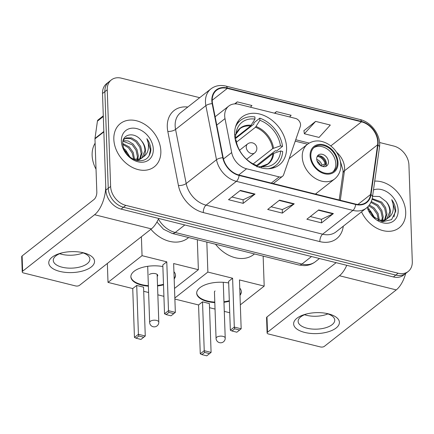 <?xml version="1.0" encoding="UTF-8"?>
<svg xmlns="http://www.w3.org/2000/svg" width="434" height="434" viewBox="0 0 434 434"><rect width="100%" height="100%" fill="white"/><g stroke="black" fill="none" stroke-linecap="round" stroke-linejoin="round"><path stroke-width="0.65" d="M224.693 115.911A17.176 12.944 51.9 0 0 225.007 118.618L231.669 152.556A17.176 12.944 51.9 0 0 246.577 168.777L279.16 176.893A5.723 4.313 51.9 0 0 282.518 176.312A5.723 4.313 51.9 0 0 283.646 174.696L300.333 126.397A5.723 4.313 51.9 0 0 295.494 118.422L238.852 104.312A17.176 12.944 51.9 0 0 228.778 106.064A17.176 12.944 51.9 0 0 224.693 115.911M316.267 194.286A30.342 22.866 51.9 0 0 316.288 193.39M234.653 134.535A30.342 22.866 51.9 0 0 251.357 163.309A30.342 22.866 51.9 0 0 279.35 164.866A30.342 22.866 51.9 0 0 286.565 147.468A30.342 22.866 51.9 0 0 269.861 118.694A30.342 22.866 51.9 0 0 241.868 117.137A30.342 22.866 51.9 0 0 234.653 134.535M199.705 97.688L121.406 78.174A17.176 12.944 51.9 0 0 111.332 79.932L106.596 83.648A17.176 12.944 51.9 0 0 102.511 93.5L105.885 190.168A17.176 12.944 51.9 0 0 121.108 209.09L393.405 276.941A17.176 12.944 51.9 0 0 403.479 275.189L405.844 273.328A17.176 12.944 51.9 0 1 395.77 275.08A17.176 12.944 51.9 0 0 405.844 273.328L408.215 271.467A17.176 12.944 51.9 0 0 412.3 261.621L408.926 164.947A17.176 12.944 51.9 0 0 393.698 146.025L379.56 142.504M111.332 79.932A17.176 12.944 51.9 0 0 107.247 89.778L110.621 186.446L108.25 188.307A17.176 12.944 51.9 0 0 123.478 207.235L395.77 275.08L123.478 207.235A17.176 12.944 51.9 0 1 108.25 188.307L104.876 91.639L108.25 188.307L105.885 190.168M108.961 81.787A17.176 12.944 51.9 0 0 104.876 91.639A17.176 12.944 51.9 0 1 108.961 81.787M113.833 139.336A27.483 20.707 51.9 0 0 128.958 165.397A27.483 20.707 51.9 0 0 154.309 166.808A27.483 20.707 51.9 0 0 160.846 151.048A27.483 20.707 51.9 0 0 145.721 124.987A27.483 20.707 51.9 0 0 120.364 123.576A27.483 20.707 51.9 0 0 113.833 139.336A27.483 20.707 51.9 0 0 128.958 165.397A27.483 20.707 51.9 0 0 154.309 166.808A27.483 20.707 51.9 0 0 160.846 151.048A27.483 20.707 51.9 0 0 145.721 124.987A27.483 20.707 51.9 0 0 120.364 123.576A27.483 20.707 51.9 0 0 113.833 139.336M361.544 211.852A27.483 20.707 51.9 0 0 399.177 227.823A27.483 20.707 51.9 0 0 405.714 212.063A27.483 20.707 51.9 0 0 374.716 181.124A27.483 20.707 51.9 0 1 405.714 212.063A27.483 20.707 51.9 0 1 399.177 227.823A27.483 20.707 51.9 0 1 361.544 211.852M212.215 100.769A18.32 13.807 -128.1 0 1 216.571 90.267A18.32 13.807 -128.1 0 1 227.318 88.395L361.506 121.829A18.32 13.807 -128.1 0 1 377.607 144.788L370.609 194.486A18.32 13.807 -128.1 0 1 366.394 202.222A18.32 13.807 -128.1 0 1 355.647 204.094L239.074 175.048A18.32 13.807 -128.1 0 1 223.174 157.748L212.552 103.655A18.32 13.807 -128.1 0 1 212.215 100.769M211.825 100.672A18.781 14.148 51.9 0 0 212.166 103.634L222.788 157.721A18.781 14.148 51.9 0 0 239.091 175.455L355.663 204.501A18.781 14.148 51.9 0 0 370.999 194.654L377.998 144.951A18.781 14.148 51.9 0 0 361.489 121.422L227.302 87.988A18.781 14.148 51.9 0 0 211.825 100.672M315.616 121.39L304.37 133.764L319.061 137.421L330.312 125.052L315.616 121.39L303.914 130.721M110.621 186.446A17.176 12.944 51.9 0 0 125.844 205.374L398.141 273.225A17.176 12.944 51.9 0 0 408.215 271.467M255.046 194.058L243.203 203.351L228.512 199.689L240.349 190.396L255.046 194.058A4.579 2.165 -76 0 1 254.628 194.318L239.997 190.672M333.399 213.582L321.561 222.875L306.871 219.219L318.708 209.92L333.399 213.582A4.579 2.165 -76 0 1 332.986 213.843L318.355 210.197M294.225 203.817L282.382 213.116L267.691 209.454L279.529 200.155L294.225 203.817A4.579 2.165 -76 0 1 293.807 204.078L279.176 200.432M250.434 107.198L251.953 105.527L237.257 101.865L234.669 103.9M289.614 116.958L291.133 115.287L276.436 111.625L274.456 113.182M282.382 213.116L282.257 209.546M271.109 206.768L282.317 209.562L293.807 204.078M321.561 222.875L321.437 219.306M310.288 216.528L321.496 219.322L332.986 213.843M243.203 203.351L243.078 199.781M231.93 197.003L243.138 199.797L254.628 194.318M276.436 111.625L274.917 113.296M237.257 101.865L235.429 103.878M304.37 133.764L303.892 130.596M95.122 143.209A28.628 21.57 51.9 0 0 92.127 155.361A28.628 21.57 51.9 0 0 96.028 169.233M122.741 143.486L129.332 146.969L133.222 152.432L134.562 159.473M123.115 140.632L128.106 140.947L133.092 144.017L136.981 149.48L138.348 155.844L137.686 159.576M122.974 141.213L132.153 144.755L136.037 150.218L137.41 156.582L136.97 159.631M123.294 140.041L124.444 138.864L126.413 137.817L131.578 137.898L136.851 141.066L140.735 146.529L142.108 152.893L140.22 158.947M123.994 139.254L125.469 138.554L130.639 138.636L135.913 141.804L139.797 147.267L141.169 153.631L139.634 159.164M141.327 140.632C134.573 131.312 122.008 133.911 122.746 143.725C123.744 152.079 128.393 157.661 136.694 160.471C144.81 161.698 149.529 158.334 150.853 150.37L150.848 149.513C150.674 145.732 149.35 142.119 146.876 138.674C148.444 142.477 148.851 146.215 148.097 149.904C147.392 153.018 145.732 155.388 143.117 157.016A12.939 9.749 51.9 0 0 145.444 150.273A12.939 9.749 51.9 0 0 141.327 140.632C143.73 143.79 144.929 147.137 144.929 150.679L141.82 158.095M143.117 157.016L140.057 159.012L133.146 159.153M142.303 157.743L139.113 159.75L136.26 160.358M123.614 148.368L125.572 149.92L130.167 157.276M129.375 156.636A12.939 9.749 51.9 0 0 124.417 150.278M122.779 144.441L128.393 147.706L132.218 153.039L133.65 159.289M123.435 139.656L124.444 138.864M121.374 141.213A18.662 14.067 51.9 0 0 137.92 161.779A18.662 14.067 51.9 0 0 153.305 149.171A18.662 14.067 51.9 0 0 136.759 128.605A18.662 14.067 51.9 0 0 121.374 141.213M146.876 138.674L150.408 149.86L149.09 155.92M59.811 271.407A22.899 10.476 -2 0 1 48.771 262.445A22.899 10.476 -2 0 1 60.939 253.141A22.899 10.476 -2 0 1 81.711 252.42A22.899 10.476 -2 0 1 83.491 252.81A22.899 10.476 -2 0 1 91.243 266.991A22.899 10.476 -2 0 1 59.811 271.407M62.046 252.865A18.32 8.382 178 0 0 53.263 260.4A18.32 8.382 178 0 0 62.1 267.198A18.32 8.382 178 0 0 80.691 266.78A18.32 8.382 178 0 0 89.881 259.12A18.32 8.382 178 0 0 81.044 252.322A18.32 8.382 178 0 0 80.594 252.214M83.008 252.897A18.32 8.382 -2 0 1 61.65 254.286A18.32 8.382 -2 0 1 59.68 253.711M103.872 131.448A2.864 2.159 51.9 0 0 103.851 131.882L105.706 185.079A22.899 10.812 104 0 1 94.579 214.727L22.644 271.212A2.864 1.307 178 0 0 22.232 271.917A2.864 1.307 178 0 0 23.615 272.981L75.527 285.919A2.864 1.307 178 0 0 79.455 285.366L151.385 228.886L94.579 214.727M158.698 218.459A22.899 10.812 104 0 1 151.385 228.886M22.232 271.917L21.7 256.657A2.864 1.307 -2 0 1 22.112 255.946L94.042 199.466A5.723 2.702 -76 0 0 96.825 192.05L94.97 138.853A2.864 2.159 -128.1 0 1 94.992 138.419L97.422 121.151A2.864 2.159 -128.1 0 1 98.079 119.941L103.292 115.851M261.545 167.963L261.496 166.634A26.219 19.758 51.9 0 0 263.617 166.813A26.219 19.758 51.9 0 0 280.624 150.961L272.85 153.696L256.771 166.325M235.125 138.853L253.928 124.086L253.885 122.806L259.803 118.157A28.628 21.57 51.9 0 1 282.518 146.388L276.594 151.037L275.362 150.728L256.602 165.463M268.315 168.718A28.628 21.57 51.9 0 0 275.921 165.376A28.628 21.57 51.9 0 0 282.691 151.477L280.624 150.961M282.518 146.388L280.445 145.873A26.219 19.758 51.9 0 0 259.879 120.31L259.803 118.157M235.282 139.661L236.031 139.851A26.219 19.758 51.9 0 0 256.602 165.414L256.63 166.26M259.879 120.31L255.48 127.238L236.454 142.173M253.19 163.906L272.677 148.607L280.445 145.873M256.863 166.802L261.496 166.634M150.88 229.282A31.487 23.729 51.9 0 0 187.933 238.103L188.649 237.539M235.071 138.196L250.581 126.017L254.98 119.09L254.91 116.941A28.628 21.57 51.9 0 0 240.561 120.348A28.628 21.57 51.9 0 0 235.51 126.94M254.98 119.09A26.219 19.758 51.9 0 0 236.248 131.952A26.219 19.758 51.9 0 0 235.857 134.762L234.648 134.459M235.857 134.762L234.984 138.571M173.925 271.7A22.329 10.215 -2 0 1 175.504 275.27A22.329 10.215 -2 0 1 174.175 278.948M163.509 284.829A22.329 10.215 -2 0 1 157.542 285.957M148.385 286.163A22.329 10.215 -2 0 1 141.647 285.116A22.329 10.215 -2 0 1 130.878 276.832A22.329 10.215 -2 0 1 162.875 266.579M132.739 288.561L136.71 285.447L143.562 287.156L145.271 336.003L140.952 339.426L136.054 338.205L134.448 337.408L132.739 288.561L108.012 282.398L107.35 263.465M163.911 296.33L157.851 294.822M148.607 292.516L143.708 291.295M174.511 288.442L198.371 269.704L173.638 263.541L175.347 312.388L168.49 310.679L168.913 312.404L173.812 313.625L175.347 312.388M166.781 261.832L162.815 264.946L164.524 313.793L168.49 310.679L166.781 261.832L142.054 255.669L108.012 282.398M197.324 239.704L198.371 269.704M142.054 255.669L141.392 236.736M134.448 337.408L138.413 334.294L136.71 285.447M136.054 338.205L138.837 336.019L138.413 334.294L145.271 336.003M143.735 337.24L138.837 336.019M173.812 313.625L171.029 315.811L166.13 314.59L168.913 312.404M164.524 313.793L166.13 314.59M157.206 276.42A4.579 2.094 178 0 0 157.748 275.384A4.579 2.094 178 0 0 154.368 273.485A4.579 2.094 178 0 0 149.253 274.565M163.493 284.319A22.329 10.215 -2 0 1 157.526 285.447M148.363 285.653A22.329 10.215 -2 0 1 130.873 276.577M175.488 275.02A22.329 10.215 -2 0 1 174.159 278.438M310.836 155.969A15.456 11.647 51.9 0 0 319.348 170.627A15.456 11.647 51.9 0 0 333.605 171.419A15.456 11.647 51.9 0 0 337.283 162.555A15.456 11.647 51.9 0 0 328.777 147.896A15.456 11.647 51.9 0 0 314.514 147.104A15.456 11.647 51.9 0 0 310.836 155.969M332.835 171.962A15.456 11.647 51.9 0 0 335.802 163.721A15.456 11.647 51.9 0 0 327.789 149.41A15.456 11.647 51.9 0 0 313.804 147.723M215.524 244.239A31.487 23.729 51.9 0 0 253.754 254.503L254.47 253.939M316.706 158.958A6.868 5.175 51.9 0 0 320.487 165.473A6.868 5.175 51.9 0 0 326.824 165.826A6.868 5.175 51.9 0 0 328.457 161.887A6.868 5.175 51.9 0 0 324.675 155.372A6.868 5.175 51.9 0 0 318.339 155.019A6.868 5.175 51.9 0 0 316.706 158.958M325.646 166.466A6.868 5.175 51.9 0 0 326.384 163.515A6.868 5.175 51.9 0 0 317.444 156.012M318.936 155.773A9.163 6.901 -128.1 0 1 326.08 164.068L322.912 166.558M317.227 156.386A8.013 6.038 -128.1 0 1 325.082 163.819L326.08 164.068M320.607 165.766L325.082 163.819M239.747 288.1A22.329 10.215 -2 0 1 241.326 291.675A22.329 10.215 -2 0 1 239.997 295.348M229.331 301.229A22.329 10.215 -2 0 1 223.966 302.281M214.814 302.606A22.329 10.215 -2 0 1 207.468 301.516A22.329 10.215 -2 0 1 196.694 293.232A22.329 10.215 -2 0 1 228.696 282.979M198.56 304.961L202.526 301.847L209.383 303.556L211.092 352.403L206.774 355.826L201.875 354.605L200.269 353.808L198.56 304.961L174.88 299.064M229.732 312.73L224.286 311.373M215.036 309.068L209.53 307.695M240.327 304.842L264.192 286.104L239.459 279.941L241.168 328.788L234.311 327.079L234.734 328.804L239.628 330.024L241.168 328.788M232.602 278.232L228.637 281.346L230.346 330.193L234.311 327.079L232.602 278.232L207.87 272.069L174.842 298.006M263.145 256.103L264.192 286.104M207.87 272.069L206.823 242.069M200.269 353.808L204.235 350.694L202.526 301.847M201.875 354.605L204.658 352.419L204.235 350.694L211.092 352.403M209.557 353.639L204.658 352.419M239.628 330.024L236.85 332.211L231.951 330.99L234.734 328.804M230.346 330.193L231.951 330.99M229.315 300.719A22.329 10.215 -2 0 1 223.949 301.771M214.797 302.097A22.329 10.215 -2 0 1 196.694 292.977M215.074 290.97A4.579 2.094 178 0 0 214.418 292.104A4.579 2.094 178 0 0 214.456 292.342M241.309 291.42A22.329 10.215 -2 0 1 239.98 294.843M304.679 332.422A22.899 10.476 -2 0 1 293.639 323.46A22.899 10.476 -2 0 1 305.807 314.156A22.899 10.476 -2 0 1 326.585 313.435A22.899 10.476 -2 0 1 328.364 313.831A22.899 10.476 -2 0 1 336.111 328.006A22.899 10.476 -2 0 1 304.679 332.422M306.914 313.88A18.32 8.382 178 0 0 298.131 321.415A18.32 8.382 178 0 0 306.968 328.212A18.32 8.382 178 0 0 325.565 327.795A18.32 8.382 178 0 0 334.75 320.135A18.32 8.382 178 0 0 325.912 313.337A18.32 8.382 178 0 0 325.462 313.229M327.876 313.912A18.32 8.382 -2 0 1 306.518 315.301A18.32 8.382 -2 0 1 304.549 314.726M346.755 265.32A22.899 10.812 104 0 1 339.448 275.742L267.512 332.227A2.864 1.307 178 0 0 267.1 332.938A2.864 1.307 178 0 0 268.483 333.996L320.395 346.934A2.864 1.307 178 0 0 324.323 346.381L396.258 289.901L339.448 275.742M405.698 273.447A22.899 10.812 104 0 1 396.258 289.901M267.1 332.938L266.568 317.672A2.864 1.307 -2 0 1 266.981 316.961L336.128 262.668M369.361 204.962L374.206 207.984L378.09 213.447L379.43 220.494M371.276 201.533L377.965 205.032L381.849 210.495L383.217 216.864L382.555 220.597M370.896 202.38L377.021 205.77L380.906 211.233L382.278 217.602L381.839 220.651M372.198 198.593L381.725 202.081L385.609 207.544L386.976 213.908L385.088 219.962M372.046 199.228L380.781 202.819L384.665 208.282L386.038 214.646L384.502 220.179M367.81 206.785L373.012 216.506L382.587 221.698L391.571 219.626L395.721 211.385L395.716 210.528C395.542 206.747 394.218 203.134 391.745 199.689C393.312 203.492 393.719 207.235 392.965 210.919C392.265 214.033 390.605 216.403 387.985 218.031A12.939 9.749 51.9 0 0 390.318 211.287A12.939 9.749 51.9 0 0 386.195 201.653C388.598 204.805 389.797 208.152 389.797 211.694L386.694 219.11M387.985 218.031L384.925 220.027L378.014 220.168M387.177 218.758L383.987 220.765L381.128 221.373M368.488 209.383L370.446 210.935L375.036 218.291M374.244 217.651A12.939 9.749 51.9 0 0 369.285 211.293M368.705 205.808L373.262 208.721L377.092 214.054L378.519 220.304M367.159 207.409A18.662 14.067 51.9 0 0 385.213 223.206A18.662 14.067 51.9 0 0 398.173 210.186A18.662 14.067 51.9 0 0 389.558 193.727A18.662 14.067 51.9 0 0 373.473 189.946M386.195 201.653L379.538 196.526L372.578 196.32M391.745 199.689L395.276 210.875L393.958 216.935M225.007 118.618L216.761 125.095M246.577 168.777L238.711 174.956M231.669 152.556L223.461 159.001M279.16 176.893L271.288 183.077M121.108 209.09L125.844 205.374M102.511 93.5L107.247 89.778M393.405 276.941L398.141 273.225M158.432 219.051A22.899 17.257 51.9 0 0 175.227 232.483L184.803 224.964M298.82 264.99A11.452 5.403 -76 0 0 301.945 264.056A22.899 17.257 51.9 0 0 315.377 261.718C312.079 264.252 308.314 265.554 304.093 265.619L298.82 264.99L172.103 233.416A11.452 5.403 -76 0 0 175.227 232.483L301.945 264.056L311.52 256.537M377.607 144.788L344.455 170.817A18.32 13.807 51.9 0 0 344.591 168.05A18.32 13.807 51.9 0 0 336.578 152.263M340.305 200.275L344.455 170.817A10.307 5.49 -172 0 0 342.985 173.133L343.11 170.605L340.299 161.009M227.318 88.395L212.204 100.259M343.294 226.185L343.234 226.597A28.628 21.57 -128.1 0 1 319.853 241.613L203.28 212.562A5.723 2.702 -76 0 1 206.063 205.152L236.378 181.352A22.899 17.257 -128.1 0 1 216.495 159.728L205.873 105.636A22.899 17.257 -128.1 0 1 205.456 102.028A22.899 17.257 -128.1 0 1 210.902 88.894L180.587 112.694A22.899 17.257 51.9 0 0 175.141 125.827A22.899 17.257 51.9 0 0 175.564 129.435L186.186 183.528A22.899 17.257 51.9 0 0 206.063 205.152L322.636 234.197A22.899 17.257 51.9 0 0 336.068 231.859L366.377 208.06A22.899 17.257 -128.1 0 1 352.945 210.398L236.378 181.352A5.723 2.702 -76 0 0 239.091 175.455M212.166 103.634A5.723 2.11 -11.1 0 0 205.873 105.636L175.564 129.435A5.723 2.11 168.9 0 1 167.812 131.442A28.628 21.57 -128.1 0 1 187.808 107.03M355.663 204.501A5.723 2.702 104 0 1 352.945 210.398L322.636 234.197A5.723 2.702 -76 0 0 319.853 241.613M370.999 194.654A5.723 3.049 8 0 1 372.47 197.101L379.462 147.397C381.383 135.972 371.688 122.111 360.084 119.524L225.897 86.089A5.723 2.702 104 0 1 227.302 87.988M203.28 212.562A28.628 21.57 -128.1 0 1 178.434 185.535A5.723 2.11 168.9 0 0 186.186 183.528L216.495 159.728A5.723 2.11 -11.1 0 1 222.788 157.721M377.998 144.951A5.723 3.049 8 0 1 379.462 147.397M361.489 121.422A5.723 2.702 -76 0 0 360.084 119.524M178.434 185.535L167.812 131.442M342.941 226.461A5.723 3.049 -172 0 0 343.234 226.597M370.609 194.486L357.876 204.485M361.506 121.829L330.789 145.949M309.192 143.09L295.728 139.732M103.851 131.882L94.97 138.853M22.112 255.946L22.644 271.212M94.992 138.419L103.835 131.475M103.314 116.524L97.422 121.151M260.807 166.618L267.583 164.063A22.443 16.91 51.9 0 0 272.85 153.696M273.529 148.173A22.709 17.116 51.9 0 0 256.098 126.506M260.867 166.623A22.709 17.116 51.9 0 0 273.708 153.262M272.677 148.607A22.443 16.91 51.9 0 0 255.48 127.238M251.199 125.285A22.709 17.116 51.9 0 0 235.89 134.361M250.581 126.017A22.443 16.91 51.9 0 0 239.861 128.757L235.884 134.394M147.69 266.297L149.649 322.446A4.579 2.094 -2 0 1 150.31 321.306A4.579 2.094 -2 0 1 156.593 320.428A4.579 2.094 -2 0 1 158.806 322.126L157.135 274.386M247.602 143.936A5.723 5.723 0 0 1 256.733 147.24A5.723 5.723 0 0 1 254.671 152.942A5.723 4.313 -128.1 0 1 251.313 153.528A5.723 4.313 -128.1 0 1 246.241 147.218A5.723 4.313 -128.1 0 1 247.602 143.936L239.535 150.267M338.021 162.739A16.318 12.298 51.9 0 0 323.552 144.761A16.318 12.298 51.9 0 0 310.104 155.784A16.318 12.298 51.9 0 0 324.567 173.763A16.318 12.298 51.9 0 0 338.021 162.739M302.243 156.886A22.042 16.611 -128.1 0 1 307.489 144.251C313.12 140.111 319.202 140.594 322.674 141.717C327.312 143.101 331.326 145.786 334.712 149.768C338.482 154.347 340.506 159.381 340.782 164.866C341.032 168.501 340.028 174.468 334.712 178.922A22.042 16.611 -128.1 0 1 314.379 177.794A22.042 16.611 -128.1 0 1 302.243 156.886M214.439 291.86L216.061 338.379A4.579 2.094 -2 0 1 216.723 337.245A4.579 2.094 -2 0 1 223.005 336.361A4.579 2.094 -2 0 1 225.219 338.059L223.271 282.301M316.739 159.435A6.646 5.007 -128.1 0 1 321.925 165.05M317.162 161.22A6.298 4.747 -128.1 0 1 320.525 165.5M266.981 316.961L267.512 332.227M282.518 176.312L273.274 183.571M228.778 106.064L215.128 116.779M315.377 261.718L319.451 258.518M172.103 233.416L163.488 229.228L156.951 221.98M366.377 208.06C369.752 205.342 371.781 201.685 372.47 197.101M225.897 86.089C220.179 84.749 215.183 85.682 210.902 88.894M339.204 199.998L342.985 173.133M307.532 144.218L295.234 141.153M272.324 168.202L275.921 165.376M236.964 123.169L240.561 120.348M149.649 322.446A4.579 4.579 0 0 0 153.121 326.731A4.579 4.579 0 0 0 158.806 322.126M254.671 152.942L246.61 159.273M289.207 158.605L307.489 144.251M315.42 194.074L334.712 178.922M216.061 338.379A4.579 4.579 0 0 0 219.533 342.665A4.579 4.579 0 0 0 225.219 338.059"/></g></svg>
